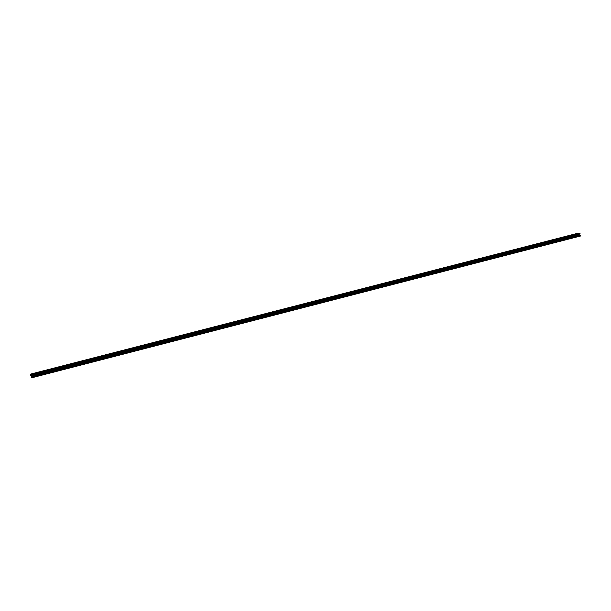 <?xml version="1.0" encoding="UTF-8"?>
<svg xmlns="http://www.w3.org/2000/svg" width="611" height="611" viewBox="0 0 611 611"><rect width="100%" height="100%" fill="white"/><g stroke="black" fill="none" stroke-linecap="round" stroke-linejoin="round"><path stroke-width="0.92" d="M247.867 319.629L247.172 320.279L247.852 319.629M247.172 320.279L246.363 320.508L246.157 320.065M246.34 320.492L247.134 320.248M296.396 307.585L297.053 306.951L295.693 307.868L295.411 307.371M295.663 307.852L296.343 307.554M345.062 294.578L344.398 295.205L345.024 294.586M344.398 295.205L343.772 295.503L343.443 294.991M343.741 295.495L344.337 295.182M391.88 282.511L391.223 283.13L391.827 282.519M391.223 283.13L390.658 283.435L390.299 282.916M390.62 283.428L391.147 283.107M437.56 270.734L436.918 271.345L437.499 270.749M436.918 271.345L436.399 271.658L436.017 271.131M436.361 271.643L436.834 271.33M482.155 259.24L482.01 259.721L481.43 259.828L482.079 259.263M481.521 259.843L481.04 260.149L480.643 259.629M480.994 260.141L481.43 259.828M525.689 248.02L525.544 248.494L524.971 248.601L525.605 248.043M525.078 248.608L524.62 248.921L524.215 248.402M524.566 248.914L524.971 248.601M568.215 237.06L567.611 237.641L568.115 237.083M567.611 237.641L567.176 237.946L566.771 237.427M30.55 374.665L30.863 374.031L578.296 233.135L579.931 233.196L30.55 374.665L30.787 375.582L580.137 233.982L579.931 233.196M578.617 235.128L31.482 376.292L578.617 235.128L578.472 234.418M578.77 235.235L31.619 376.85L31.505 376.437L578.693 235.128M580.236 235.243L580.435 236.037L31.444 377.865L31.207 376.956L580.236 235.243L31.207 376.956M578.594 235.098L31.497 376.261M31.489 376.223L31.276 375.452M30.565 374.734L579.969 233.242M31.421 377.819L580.45 235.991M31.344 377.583L580.45 235.77M31.184 377.002L580.358 235.25M30.626 374.994L580.045 233.463M30.55 374.696L579.954 233.211M31.444 377.865L580.435 236.037L31.444 377.865M30.863 374.031L578.296 233.135"/></g></svg>

